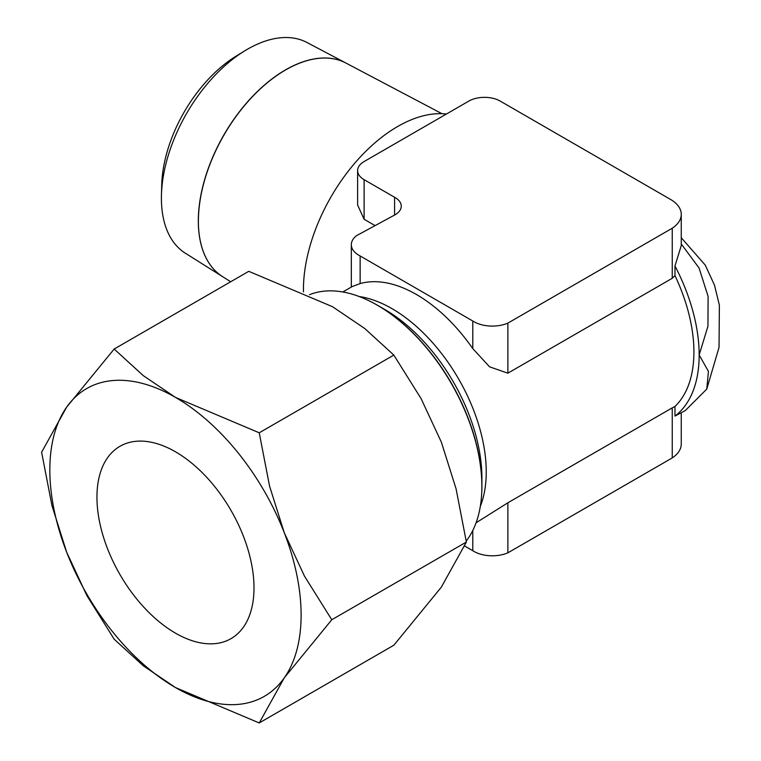 <?xml version="1.0" encoding="UTF-8"?>
<svg xmlns="http://www.w3.org/2000/svg" width="761" height="761" viewBox="0 0 761 761"><rect width="100%" height="100%" fill="white"/><g stroke="black" fill="none" stroke-linecap="round" stroke-linejoin="round"><path stroke-width="1.14" d="M198.364 220.975A123.358 71.22 120 0 0 222.564 276.633A123.349 71.22 -60 0 1 222.516 276.595A123.349 71.22 -60 0 1 198.317 220.937A123.349 71.22 -60 0 1 251.273 97.75A123.349 71.22 -60 0 1 345.836 62.992L306.911 42.464A121.665 70.25 120 0 0 244.709 50.873A121.665 70.25 120 0 0 161.446 195.082A121.665 70.25 120 0 0 161.408 198.26A121.665 70.25 120 0 0 185.275 253.156L222.516 276.595M466.227 541.014A148.072 85.489 -120 0 0 481.694 493.499A148.072 85.489 -120 0 0 481.875 486.469A148.072 85.489 -120 0 0 370.997 301.765A148.072 85.489 -120 0 0 309.508 294.697M377.656 305.37L384.609 309.385A137.598 79.439 -120 0 1 481.903 477.908L481.903 485.937A147.434 85.118 -120 0 0 377.656 305.37A147.434 85.118 -120 0 0 371.501 302.022A147.434 85.118 -120 0 0 371.244 301.898M681.257 412.89L681.257 444.053A36.528 21.089 0 0 1 672.248 457.922L672.248 407.867L674.978 406.45A133.261 76.937 -120 0 0 693.918 351.953A133.261 76.937 -120 0 0 674.978 275.596L672.248 278.279L507.872 373.175L489.589 366.831L472.79 348.624A133.261 76.937 -120 0 0 360.143 283.587L352.238 286.545L342.811 291.986M670.555 199.439A36.528 21.089 180 0 1 681.257 214.345A36.528 21.089 180 0 1 672.248 228.224L507.872 323.121A26.055 15.039 180 0 1 473.903 321.684A26.055 15.039 180 0 1 472.79 321.009L360.143 255.962A26.055 15.039 180 0 1 358.954 255.325A26.055 15.039 180 0 1 351.325 244.69A26.055 15.039 180 0 1 356.471 235.71L394.274 215.22A21.08 12.166 0 0 0 401.275 206.164A21.08 12.166 0 0 0 395.102 197.556A21.08 12.166 0 0 0 394.588 197.27L364.119 179.682A22.212 12.823 180 0 1 357.613 170.616A22.212 12.823 180 0 1 364.119 161.541L468.814 101.099A22.212 12.823 180 0 1 500.224 101.099L670.308 199.296A36.528 21.089 180 0 1 670.555 199.439M672.248 278.279L672.248 228.224M681.257 214.345L681.257 245.594L674.978 265.97L674.978 275.596M674.978 406.45L674.978 416.077L685.328 410.54M507.872 373.175L507.872 323.121M464.752 546.065L472.79 550.707A26.055 15.039 0 0 0 473.903 551.392A26.055 15.039 0 0 0 507.872 552.828L507.872 502.774L672.248 407.867M476.072 522.797L507.872 502.774M360.143 283.587L360.143 255.962M394.588 215.059L394.588 197.27M41.617 452.234L51.948 505.57L66.664 552.191A177.684 102.583 60 0 1 49.836 469.937A177.684 102.583 60 0 1 66.664 407.116A177.684 102.583 60 0 1 175.477 397.394A177.684 102.583 60 0 1 284.281 532.757A177.684 102.583 60 0 1 301.118 615.012A177.684 102.583 60 0 1 284.281 677.832L331.777 619.749L304.505 576.191L284.281 532.757L269.565 486.136L259.235 432.8L175.477 397.394L143.287 375.63L114.16 349.042L66.664 407.116L41.617 452.234M114.16 349.042L248.761 271.325L332.528 306.721L364.719 328.486L393.837 355.083L421.109 398.64L441.332 442.084L456.048 488.705L466.379 542.041L441.332 587.159L393.837 645.233L259.235 722.95L284.281 677.832A177.684 102.583 60 0 1 175.477 687.554L259.235 722.95M303.449 291.901A133.261 76.937 -60 0 1 303.43 289.722A133.261 76.937 -60 0 1 351.354 167.287A133.261 76.937 -60 0 1 446.374 114.055M175.477 451.796A111.049 64.114 60 0 1 248.019 549.661A111.049 64.114 60 0 1 231.002 638.65A111.049 64.114 60 0 1 175.477 633.142A111.049 64.114 60 0 1 102.925 535.287A111.049 64.114 60 0 1 119.953 446.298A111.049 64.114 60 0 1 175.477 451.796M374.85 225.475L364.119 219.273L357.613 205.023L357.613 170.616M66.664 552.191L86.897 595.635L114.16 639.192L143.287 665.789L175.477 687.554A177.684 102.583 60 0 1 66.664 552.191M393.837 355.083L259.235 432.8M466.379 542.041L331.777 619.749M472.79 550.707L472.79 530.484M472.79 348.624L472.79 321.009M672.248 457.922L507.872 552.828M674.978 265.97A140.661 81.208 60 0 1 699.159 354.978A140.661 81.208 60 0 1 674.978 416.077M685.328 410.531L706.76 389.09L708.443 371.378L699.159 354.978L707.939 326.241L708.111 296.419L699.064 267.996L681.257 243.948M481.703 493.223A147.434 85.118 -120 0 0 481.723 492.938A147.434 85.118 -120 0 0 481.903 485.937M441.989 113.712L345.941 63.049A123.358 71.22 120 0 0 251.377 97.808A123.358 71.22 120 0 0 198.421 221.004M244.709 50.873L236.034 56.19A108.595 62.697 120 0 0 161.722 184.913L161.446 195.082M480.296 506.455A133.261 76.937 -120 0 0 486.241 471.858A133.261 76.937 -120 0 0 392.01 308.652A133.261 76.937 -120 0 0 359.078 296.495M364.119 219.273L364.119 179.682M222.564 276.633L230.707 281.751M371.501 302.022L370.997 301.765M351.325 287.068L351.325 244.69M706.76 389.09L719.031 347.387L719.383 305.199L714.522 285.232L705.247 265.085L681.257 237.727M481.723 492.938L481.694 493.499"/></g></svg>
